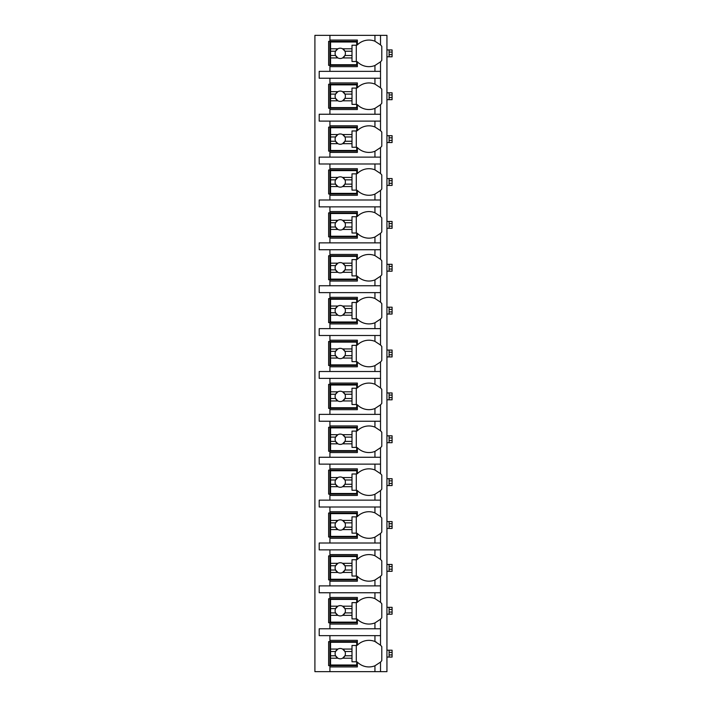 <?xml version="1.0" encoding="UTF-8"?>
<svg xmlns="http://www.w3.org/2000/svg" width="707" height="707" viewBox="0 0 707 707"><rect width="100%" height="100%" fill="white"/><g stroke="black" fill="none" stroke-linecap="round" stroke-linejoin="round"><path stroke-width="1.06" d="M380.348 662.273A16.296 16.296 0 0 0 380.516 662.106L380.516 671.65L386.941 671.65L386.941 35.35L314.907 35.35L314.907 671.65L329.922 671.65L329.922 640.348L357.362 640.348L357.362 645.182A16.296 16.296 0 0 1 374.94 641.496L380.516 645.182A16.296 16.296 0 0 0 380.339 645.014M392.093 652.358L389.089 652.358L389.089 650.21L392.093 650.21L392.093 657.068L386.941 657.068M389.089 657.068L389.089 652.358M386.941 650.21L389.089 650.21M392.093 609.478L389.089 609.478L389.089 607.331L392.093 607.331L392.093 614.197L386.941 614.197M389.089 614.197L389.089 609.478M386.941 607.331L389.089 607.331M392.093 566.599L389.089 566.599L389.089 564.46L392.093 564.46L392.093 571.318L386.941 571.318M389.089 571.318L389.089 566.599M386.941 564.46L389.089 564.46M392.093 523.719L389.089 523.719L389.089 521.58L392.093 521.58L392.093 528.438L386.941 528.438M389.089 528.438L389.089 523.719M386.941 521.58L389.089 521.58M392.093 480.848L389.089 480.848L389.089 478.701L392.093 478.701L392.093 485.559L386.941 485.559M389.089 485.559L389.089 480.848M386.941 478.701L389.089 478.701M392.093 437.969L389.089 437.969L389.089 435.821L392.093 435.821L392.093 442.688L386.941 442.688M389.089 442.688L389.089 437.969M386.941 435.821L389.089 435.821M392.093 395.089L389.089 395.089L389.089 392.951L392.093 392.951L392.093 399.808L386.941 399.808M389.089 399.808L389.089 395.089M386.941 392.951L389.089 392.951M392.093 352.21L389.089 352.21L389.089 350.071L392.093 350.071L392.093 356.929L386.941 356.929M389.089 356.929L389.089 352.21M386.941 350.071L389.089 350.071M392.093 309.339L389.089 309.339L389.089 307.192L392.093 307.192L392.093 314.049L386.941 314.049M389.089 314.049L389.089 309.339M386.941 307.192L389.089 307.192M392.093 266.459L389.089 266.459L389.089 264.312L392.093 264.312L392.093 271.179L386.941 271.179M389.089 271.179L389.089 266.459M386.941 264.312L389.089 264.312M392.093 223.58L389.089 223.58L389.089 221.441L392.093 221.441L392.093 228.299L386.941 228.299M389.089 228.299L389.089 223.58M386.941 221.441L389.089 221.441M392.093 180.7L389.089 180.7L389.089 178.562L392.093 178.562L392.093 185.42L386.941 185.42M389.089 185.42L389.089 180.7M386.941 178.562L389.089 178.562M392.093 137.83L389.089 137.83L389.089 135.682L392.093 135.682L392.093 142.54L386.941 142.54M389.089 142.54L389.089 137.83M386.941 135.682L389.089 135.682M392.093 94.95L389.089 94.95L389.089 92.803L392.093 92.803L392.093 99.669L386.941 99.669M389.089 99.669L389.089 94.95M386.941 92.803L389.089 92.803M392.093 52.071L389.089 52.071L389.089 49.932L392.093 49.932L392.093 56.79L386.941 56.79M389.089 56.79L389.089 52.071M386.941 49.932L389.089 49.932M374.94 78.23L374.94 84.089L380.516 87.774L380.516 78.23L319.202 78.23L319.202 71.363L380.516 71.363L380.516 61.818L374.94 65.504L374.94 71.363M380.348 104.866A16.296 16.296 0 0 0 380.516 104.698L374.94 108.383A16.296 16.296 0 0 1 357.362 104.698L357.362 109.532L329.922 109.532L329.922 108.242L328.631 108.242L328.631 84.23L329.922 84.23L329.922 82.94L357.362 82.94L357.362 87.774A16.296 16.296 0 0 1 374.94 84.089M329.922 109.532L329.922 114.242L319.202 114.242L319.202 121.109L329.922 121.109L329.922 125.819L357.362 125.819L357.362 130.654A16.296 16.296 0 0 1 374.94 126.968L380.516 130.654A16.296 16.296 0 0 0 380.339 130.486M380.348 147.745A16.296 16.296 0 0 0 380.516 147.577L374.94 151.263A16.296 16.296 0 0 1 357.362 147.577L357.362 152.403L329.922 152.403L329.922 151.121L328.631 151.121L328.631 127.11L329.922 127.11L329.922 125.819M329.922 152.403L329.922 157.122L319.202 157.122L319.202 163.98L329.922 163.98L329.922 168.699L357.362 168.699L357.362 173.524A16.296 16.296 0 0 1 374.94 169.848L380.516 173.524A16.296 16.296 0 0 0 380.339 173.356M380.348 190.625A16.296 16.296 0 0 0 380.516 190.457L374.94 194.133A16.296 16.296 0 0 1 357.362 190.457L357.362 195.282L329.922 195.282L329.922 193.992L328.631 193.992L328.631 169.989L329.922 169.989L329.922 168.699M329.922 195.282L329.922 200.001L319.202 200.001L319.202 206.859L329.922 206.859L329.922 211.579L357.362 211.579L357.362 216.404A16.296 16.296 0 0 1 374.94 212.719L380.516 216.404A16.296 16.296 0 0 0 380.339 216.236M380.348 233.496A16.296 16.296 0 0 0 380.516 233.328L374.94 237.013A16.296 16.296 0 0 1 357.362 233.328L357.362 238.162L329.922 238.162L329.922 236.872L328.631 236.872L328.631 212.86L329.922 212.86L329.922 211.579M329.922 238.162L329.922 242.872L319.202 242.872L319.202 249.739L329.922 249.739L329.922 254.449L357.362 254.449L357.362 259.283A16.296 16.296 0 0 1 374.94 255.598L380.516 259.283A16.296 16.296 0 0 0 380.339 259.115M380.348 276.375A16.296 16.296 0 0 0 380.516 276.207L374.94 279.892A16.296 16.296 0 0 1 357.362 276.207L357.362 281.041L329.922 281.041L329.922 279.751L328.631 279.751L328.631 255.74L329.922 255.74L329.922 254.449M329.922 281.041L329.922 285.752L319.202 285.752L319.202 292.618L329.922 292.618L329.922 297.329L357.362 297.329L357.362 302.163A16.296 16.296 0 0 1 374.94 298.478L380.516 302.163A16.296 16.296 0 0 0 380.339 301.995M380.348 319.255A16.296 16.296 0 0 0 380.516 319.087L374.94 322.772A16.296 16.296 0 0 1 357.362 319.087L357.362 323.912L329.922 323.912L329.922 322.631L328.631 322.631L328.631 298.619L329.922 298.619L329.922 297.329M329.922 323.912L329.922 328.631L319.202 328.631L319.202 335.489L329.922 335.489L329.922 340.208L357.362 340.208L357.362 345.034A16.296 16.296 0 0 1 374.94 341.357L380.516 345.034A16.296 16.296 0 0 0 380.339 344.866M380.348 362.134A16.296 16.296 0 0 0 380.516 361.966L374.94 365.643A16.296 16.296 0 0 1 357.362 361.966L357.362 366.792L329.922 366.792L329.922 365.501L328.631 365.501L328.631 341.499L329.922 341.499L329.922 340.208M329.922 366.792L329.922 371.511L319.202 371.511L319.202 378.369L329.922 378.369L329.922 383.088L357.362 383.088L357.362 387.913A16.296 16.296 0 0 1 374.94 384.228L380.516 387.913A16.296 16.296 0 0 0 380.339 387.745M380.348 405.005A16.296 16.296 0 0 0 380.516 404.837L374.94 408.522A16.296 16.296 0 0 1 357.362 404.837L357.362 409.671L329.922 409.671L329.922 408.381L328.631 408.381L328.631 384.369L329.922 384.369L329.922 383.088M329.922 409.671L329.922 414.382L319.202 414.382L319.202 421.248L329.922 421.248L329.922 425.959L357.362 425.959L357.362 430.793A16.296 16.296 0 0 1 374.94 427.108L380.516 430.793A16.296 16.296 0 0 0 380.339 430.625M380.348 447.885A16.296 16.296 0 0 0 380.516 447.717L374.94 451.402A16.296 16.296 0 0 1 357.362 447.717L357.362 452.551L329.922 452.551L329.922 451.26L328.631 451.26L328.631 427.249L329.922 427.249L329.922 425.959M329.922 452.551L329.922 457.261L319.202 457.261L319.202 464.128L329.922 464.128L329.922 468.838L357.362 468.838L357.362 473.672A16.296 16.296 0 0 1 374.94 469.987L380.516 473.672A16.296 16.296 0 0 0 380.339 473.504M380.348 490.764A16.296 16.296 0 0 0 380.516 490.596L374.94 494.281A16.296 16.296 0 0 1 357.362 490.596L357.362 495.421L329.922 495.421L329.922 494.14L328.631 494.14L328.631 470.128L329.922 470.128L329.922 468.838M329.922 495.421L329.922 500.141L319.202 500.141L319.202 506.999L329.922 506.999L329.922 511.718L357.362 511.718L357.362 516.543A16.296 16.296 0 0 1 374.94 512.867L380.516 516.543A16.296 16.296 0 0 0 380.339 516.375M380.348 533.644A16.296 16.296 0 0 0 380.516 533.476L374.94 537.152A16.296 16.296 0 0 1 357.362 533.476L357.362 538.301L329.922 538.301L329.922 537.011L328.631 537.011L328.631 513.008L329.922 513.008L329.922 511.718M329.922 538.301L329.922 543.02L319.202 543.02L319.202 549.878L329.922 549.878L329.922 554.597L357.362 554.597L357.362 559.423A16.296 16.296 0 0 1 374.94 555.737L380.516 559.423A16.296 16.296 0 0 0 380.339 559.255M380.348 576.514A16.296 16.296 0 0 0 380.516 576.346L374.94 580.032A16.296 16.296 0 0 1 357.362 576.346L357.362 581.181L329.922 581.181L329.922 579.89L328.631 579.89L328.631 555.879L329.922 555.879L329.922 554.597M329.922 581.181L329.922 585.891L319.202 585.891L319.202 592.758L329.922 592.758L329.922 597.468L357.362 597.468L357.362 602.302A16.296 16.296 0 0 1 374.94 598.617L380.516 602.302A16.296 16.296 0 0 0 380.339 602.134M380.348 619.394A16.296 16.296 0 0 0 380.516 619.226L374.94 622.911A16.296 16.296 0 0 1 357.362 619.226L357.362 624.06L329.922 624.06L329.922 622.77L328.631 622.77L328.631 598.758L329.922 598.758L329.922 597.468M329.922 624.06L329.922 628.77L319.202 628.77L319.202 635.637L329.922 635.637L329.922 640.348M357.362 665.649L328.631 665.649L328.631 641.638L357.362 641.638M374.94 65.504A16.296 16.296 0 0 1 357.362 61.818L357.362 66.652L329.922 66.652L329.922 65.362L328.631 65.362L328.631 41.351L329.922 41.351L329.922 40.069L357.362 40.069L357.362 44.895A16.296 16.296 0 0 1 374.94 41.209L380.516 44.895A16.296 16.296 0 0 0 380.339 44.727M380.516 671.65L329.922 671.65M329.922 635.637L380.516 635.637L380.516 645.182A16.296 16.296 0 0 1 381.798 646.64L381.798 660.638A16.296 16.296 0 0 1 380.516 662.106L374.94 665.791L374.94 671.65M380.516 35.35L380.516 44.895A16.296 16.296 0 0 1 381.798 46.362L381.798 60.36A16.296 16.296 0 0 1 380.348 61.986M329.922 592.758L380.516 592.758L380.516 602.302A16.296 16.296 0 0 1 381.798 603.769L381.798 617.768A16.296 16.296 0 0 1 380.516 619.226L380.516 628.77L329.922 628.77M329.922 549.878L380.516 549.878L380.516 559.423A16.296 16.296 0 0 1 381.798 560.89L381.798 574.888A16.296 16.296 0 0 1 380.516 576.346L380.516 585.891L329.922 585.891M329.922 506.999L380.516 506.999L380.516 516.543A16.296 16.296 0 0 1 381.798 518.01L381.798 532.009A16.296 16.296 0 0 1 380.516 533.476L380.516 543.02L329.922 543.02M329.922 464.128L380.516 464.128L380.516 473.672A16.296 16.296 0 0 1 381.798 475.131L381.798 489.129A16.296 16.296 0 0 1 380.516 490.596L380.516 500.141L329.922 500.141M329.922 421.248L380.516 421.248L380.516 430.793A16.296 16.296 0 0 1 381.798 432.26L381.798 446.25A16.296 16.296 0 0 1 380.516 447.717L380.516 457.261L329.922 457.261M329.922 378.369L380.516 378.369L380.516 387.913A16.296 16.296 0 0 1 381.798 389.38L381.798 403.379A16.296 16.296 0 0 1 380.516 404.837L380.516 414.382L329.922 414.382M329.922 335.489L380.516 335.489L380.516 345.034A16.296 16.296 0 0 1 381.798 346.501L381.798 360.499A16.296 16.296 0 0 1 380.516 361.966L380.516 371.511L329.922 371.511M329.922 292.618L380.516 292.618L380.516 302.163A16.296 16.296 0 0 1 381.798 303.621L381.798 317.62A16.296 16.296 0 0 1 380.516 319.087L380.516 328.631L329.922 328.631M329.922 249.739L380.516 249.739L380.516 259.283A16.296 16.296 0 0 1 381.798 260.75L381.798 274.74A16.296 16.296 0 0 1 380.516 276.207L380.516 285.752L329.922 285.752M329.922 206.859L380.516 206.859L380.516 216.404A16.296 16.296 0 0 1 381.798 217.871L381.798 231.869A16.296 16.296 0 0 1 380.516 233.328L380.516 242.872L329.922 242.872M329.922 163.98L380.516 163.98L380.516 173.524A16.296 16.296 0 0 1 381.798 174.991L381.798 188.99A16.296 16.296 0 0 1 380.516 190.457L380.516 200.001L329.922 200.001M329.922 121.109L380.516 121.109L380.516 130.654A16.296 16.296 0 0 1 381.798 132.112L381.798 146.11A16.296 16.296 0 0 1 380.516 147.577L380.516 157.122L329.922 157.122M380.339 87.606A16.296 16.296 0 0 1 381.798 89.232L381.798 103.231A16.296 16.296 0 0 1 380.516 104.698L380.516 114.242L329.922 114.242M329.922 666.931L357.362 666.931L357.362 662.106A16.296 16.296 0 0 0 374.94 665.791M380.516 78.23L380.516 71.363M380.516 635.637L380.516 628.77M380.516 592.758L380.516 585.891M380.516 549.878L380.516 543.02M380.516 506.999L380.516 500.141M380.516 464.128L380.516 457.261M380.516 421.248L380.516 414.382M380.516 378.369L380.516 371.511M380.516 335.489L380.516 328.631M380.516 292.618L380.516 285.752M380.516 249.739L380.516 242.872M380.516 206.859L380.516 200.001M380.516 163.98L380.516 157.122M380.516 121.109L380.516 114.242M329.922 35.35L329.922 40.069M329.922 78.23L329.922 82.94M329.922 66.652L329.922 71.363M376.195 642.053A16.296 16.296 0 0 0 374.94 641.496L374.94 635.637M330.558 649.07L330.558 642.283L356.717 642.283L356.717 645.491L351.998 645.491L351.998 649.07L342.612 649.07A5.143 5.143 0 0 0 337.884 649.07L330.558 649.07L330.558 655.787L335.578 655.787L337.884 658.208L330.558 658.208L330.558 665.004L356.717 665.004L356.717 661.787L351.998 661.787L351.998 658.208L342.612 658.208L344.928 655.787L351.998 655.787L351.998 658.208M330.558 651.501L335.578 651.501A5.143 5.143 0 0 1 337.884 649.07L335.578 651.501A5.143 5.143 0 0 0 342.612 658.208A5.143 5.143 0 0 0 344.928 651.501L351.998 651.501L351.998 655.787M351.998 649.07L351.998 651.501M344.928 651.501L342.612 649.07A5.143 5.143 0 0 1 344.928 651.501M356.284 661.787L356.284 645.491M330.558 655.787L330.558 658.208M357.362 65.362L329.922 65.362L329.922 41.351L357.362 41.351M374.94 41.209L374.94 35.35M330.558 48.792L330.558 41.996L356.717 41.996L356.717 45.213L351.998 45.213L351.998 48.792L342.612 48.792A5.143 5.143 0 0 0 337.884 48.792L330.558 48.792L330.558 55.499L335.578 55.499L337.884 57.93L330.558 57.93L330.558 64.717L356.717 64.717L356.717 61.509L351.998 61.509L351.998 57.93L342.612 57.93L344.928 55.499L351.998 55.499L351.998 57.93M330.558 51.213L335.578 51.213A5.143 5.143 0 0 1 337.884 48.792L335.578 51.213A5.143 5.143 0 0 0 342.612 57.93A5.143 5.143 0 0 0 344.928 51.213L351.998 51.213L351.998 55.499M351.998 48.792L351.998 51.213M344.928 51.213L342.612 48.792A5.143 5.143 0 0 1 344.928 51.213M356.284 61.509L356.284 45.213M330.558 55.499L330.558 57.93M357.362 622.77L329.922 622.77L329.922 598.758L357.362 598.758M374.94 598.617L374.94 592.758M374.94 622.911L374.94 628.77M330.558 606.191L330.558 599.403L356.717 599.403L356.717 602.62L351.998 602.62L351.998 606.191L342.612 606.191A5.143 5.143 0 0 0 337.884 606.191L330.558 606.191L330.558 612.907L335.578 612.907L337.884 615.337L330.558 615.337L330.558 622.125L356.717 622.125L356.717 618.908L351.998 618.908L351.998 615.337L342.612 615.337L344.928 612.907L351.998 612.907L351.998 615.337M330.558 608.621L335.578 608.621A5.143 5.143 0 0 1 337.884 606.191L335.578 608.621A5.143 5.143 0 0 0 342.612 615.337A5.143 5.143 0 0 0 344.928 608.621L351.998 608.621L351.998 612.907M351.998 606.191L351.998 608.621M344.928 608.621L342.612 606.191A5.143 5.143 0 0 1 344.928 608.621M356.284 618.908L356.284 602.62M330.558 612.907L330.558 615.337M357.362 579.89L329.922 579.89L329.922 555.879L357.362 555.879M374.94 555.737L374.94 549.878M374.94 580.032L374.94 585.891M330.558 563.32L330.558 556.524L356.717 556.524L356.717 559.741L351.998 559.741L351.998 563.32L342.612 563.32A5.143 5.143 0 0 0 337.884 563.32L330.558 563.32L330.558 570.028L335.578 570.028L337.884 572.458L330.558 572.458L330.558 579.245L356.717 579.245L356.717 576.037L351.998 576.037L351.998 572.458L342.612 572.458L344.928 570.028L351.998 570.028L351.998 572.458M330.558 565.741L335.578 565.741A5.143 5.143 0 0 1 337.884 563.32L335.578 565.741A5.143 5.143 0 0 0 342.612 572.458A5.143 5.143 0 0 0 344.928 565.741L351.998 565.741L351.998 570.028M351.998 563.32L351.998 565.741M344.928 565.741L342.612 563.32A5.143 5.143 0 0 1 344.928 565.741M356.284 576.037L356.284 559.741M330.558 570.028L330.558 572.458M357.362 537.011L329.922 537.011L329.922 513.008L357.362 513.008M374.94 512.867L374.94 506.999M374.94 537.152L374.94 543.02M330.558 520.44L330.558 513.644L356.717 513.644L356.717 516.861L351.998 516.861L351.998 520.44L342.612 520.44A5.143 5.143 0 0 0 337.884 520.44L330.558 520.44L330.558 527.157L335.578 527.157L337.884 529.578L330.558 529.578L330.558 536.374L356.717 536.374L356.717 533.158L351.998 533.158L351.998 529.578L342.612 529.578L344.928 527.157L351.998 527.157L351.998 529.578M330.558 522.862L335.578 522.862A5.143 5.143 0 0 1 337.884 520.44L335.578 522.862A5.143 5.143 0 0 0 342.612 529.578A5.143 5.143 0 0 0 344.928 522.862L351.998 522.862L351.998 527.157M351.998 520.44L351.998 522.862M344.928 522.862L342.612 520.44A5.143 5.143 0 0 1 344.928 522.862M356.284 533.158L356.284 516.861M330.558 527.157L330.558 529.578M357.362 494.14L329.922 494.14L329.922 470.128L357.362 470.128M374.94 469.987L374.94 464.128M374.94 494.281L374.94 500.141M330.558 477.561L330.558 470.774L356.717 470.774L356.717 473.982L351.998 473.982L351.998 477.561L342.612 477.561A5.143 5.143 0 0 0 337.884 477.561L330.558 477.561L330.558 484.277L335.578 484.277L337.884 486.699L330.558 486.699L330.558 493.495L356.717 493.495L356.717 490.278L351.998 490.278L351.998 486.699L342.612 486.699L344.928 484.277L351.998 484.277L351.998 486.699M330.558 479.991L335.578 479.991A5.143 5.143 0 0 1 337.884 477.561L335.578 479.991A5.143 5.143 0 0 0 342.612 486.699A5.143 5.143 0 0 0 344.928 479.991L351.998 479.991L351.998 484.277M351.998 477.561L351.998 479.991M344.928 479.991L342.612 477.561A5.143 5.143 0 0 1 344.928 479.991M356.284 490.278L356.284 473.982M330.558 484.277L330.558 486.699M357.362 451.26L329.922 451.26L329.922 427.249L357.362 427.249M374.94 427.108L374.94 421.248M374.94 451.402L374.94 457.261M330.558 434.681L330.558 427.894L356.717 427.894L356.717 431.111L351.998 431.111L351.998 434.681L342.612 434.681A5.143 5.143 0 0 0 337.884 434.681L330.558 434.681L330.558 441.398L335.578 441.398L337.884 443.828L330.558 443.828L330.558 450.615L356.717 450.615L356.717 447.398L351.998 447.398L351.998 443.828L342.612 443.828L344.928 441.398L351.998 441.398L351.998 443.828M330.558 437.112L335.578 437.112A5.143 5.143 0 0 1 337.884 434.681L335.578 437.112A5.143 5.143 0 0 0 342.612 443.828A5.143 5.143 0 0 0 344.928 437.112L351.998 437.112L351.998 441.398M351.998 434.681L351.998 437.112M344.928 437.112L342.612 434.681A5.143 5.143 0 0 1 344.928 437.112M356.284 447.398L356.284 431.111M330.558 441.398L330.558 443.828M357.362 408.381L329.922 408.381L329.922 384.369L357.362 384.369M374.94 384.228L374.94 378.369M374.94 408.522L374.94 414.382M330.558 391.811L330.558 385.015L356.717 385.015L356.717 388.231L351.998 388.231L351.998 391.811L342.612 391.811A5.143 5.143 0 0 0 337.884 391.811L330.558 391.811L330.558 398.518L335.578 398.518L337.884 400.949L330.558 400.949L330.558 407.736L356.717 407.736L356.717 404.528L351.998 404.528L351.998 400.949L342.612 400.949L344.928 398.518L351.998 398.518L351.998 400.949M330.558 394.232L335.578 394.232A5.143 5.143 0 0 1 337.884 391.811L335.578 394.232A5.143 5.143 0 0 0 342.612 400.949A5.143 5.143 0 0 0 344.928 394.232L351.998 394.232L351.998 398.518M351.998 391.811L351.998 394.232M344.928 394.232L342.612 391.811A5.143 5.143 0 0 1 344.928 394.232M356.284 404.528L356.284 388.231M330.558 398.518L330.558 400.949M357.362 365.501L329.922 365.501L329.922 341.499L357.362 341.499M374.94 341.357L374.94 335.489M374.94 365.643L374.94 371.511M330.558 348.931L330.558 342.135L356.717 342.135L356.717 345.352L351.998 345.352L351.998 348.931L342.612 348.931A5.143 5.143 0 0 0 337.884 348.931L330.558 348.931L330.558 355.648L335.578 355.648L337.884 358.069L330.558 358.069L330.558 364.865L356.717 364.865L356.717 361.648L351.998 361.648L351.998 358.069L342.612 358.069L344.928 355.648L351.998 355.648L351.998 358.069M330.558 351.352L335.578 351.352A5.143 5.143 0 0 1 337.884 348.931L335.578 351.352A5.143 5.143 0 0 0 342.612 358.069A5.143 5.143 0 0 0 344.928 351.352L351.998 351.352L351.998 355.648M351.998 348.931L351.998 351.352M344.928 351.352L342.612 348.931A5.143 5.143 0 0 1 344.928 351.352M356.284 361.648L356.284 345.352M330.558 355.648L330.558 358.069M357.362 322.631L329.922 322.631L329.922 298.619L357.362 298.619M374.94 298.478L374.94 292.618M374.94 322.772L374.94 328.631M330.558 306.051L330.558 299.264L356.717 299.264L356.717 302.472L351.998 302.472L351.998 306.051L342.612 306.051A5.143 5.143 0 0 0 337.884 306.051L330.558 306.051L330.558 312.768L335.578 312.768L337.884 315.189L330.558 315.189L330.558 321.985L356.717 321.985L356.717 318.769L351.998 318.769L351.998 315.189L342.612 315.189L344.928 312.768L351.998 312.768L351.998 315.189M330.558 308.482L335.578 308.482A5.143 5.143 0 0 1 337.884 306.051L335.578 308.482A5.143 5.143 0 0 0 342.612 315.189A5.143 5.143 0 0 0 344.928 308.482L351.998 308.482L351.998 312.768M351.998 306.051L351.998 308.482M344.928 308.482L342.612 306.051A5.143 5.143 0 0 1 344.928 308.482M356.284 318.769L356.284 302.472M330.558 312.768L330.558 315.189M357.362 279.751L329.922 279.751L329.922 255.74L357.362 255.74M374.94 255.598L374.94 249.739M374.94 279.892L374.94 285.752M330.558 263.172L330.558 256.385L356.717 256.385L356.717 259.602L351.998 259.602L351.998 263.172L342.612 263.172A5.143 5.143 0 0 0 337.884 263.172L330.558 263.172L330.558 269.888L335.578 269.888L337.884 272.319L330.558 272.319L330.558 279.106L356.717 279.106L356.717 275.889L351.998 275.889L351.998 272.319L342.612 272.319L344.928 269.888L351.998 269.888L351.998 272.319M330.558 265.602L335.578 265.602A5.143 5.143 0 0 1 337.884 263.172L335.578 265.602A5.143 5.143 0 0 0 342.612 272.319A5.143 5.143 0 0 0 344.928 265.602L351.998 265.602L351.998 269.888M351.998 263.172L351.998 265.602M344.928 265.602L342.612 263.172A5.143 5.143 0 0 1 344.928 265.602M356.284 275.889L356.284 259.602M330.558 269.888L330.558 272.319M357.362 236.872L329.922 236.872L329.922 212.86L357.362 212.86M374.94 212.719L374.94 206.859M374.94 237.013L374.94 242.872M330.558 220.301L330.558 213.505L356.717 213.505L356.717 216.722L351.998 216.722L351.998 220.301L342.612 220.301A5.143 5.143 0 0 0 337.884 220.301L330.558 220.301L330.558 227.009L335.578 227.009L337.884 229.439L330.558 229.439L330.558 236.226L356.717 236.226L356.717 233.018L351.998 233.018L351.998 229.439L342.612 229.439L344.928 227.009L351.998 227.009L351.998 229.439M330.558 222.723L335.578 222.723A5.143 5.143 0 0 1 337.884 220.301L335.578 222.723A5.143 5.143 0 0 0 342.612 229.439A5.143 5.143 0 0 0 344.928 222.723L351.998 222.723L351.998 227.009M351.998 220.301L351.998 222.723M344.928 222.723L342.612 220.301A5.143 5.143 0 0 1 344.928 222.723M356.284 233.018L356.284 216.722M330.558 227.009L330.558 229.439M357.362 193.992L329.922 193.992L329.922 169.989L357.362 169.989M374.94 169.848L374.94 163.98M374.94 194.133L374.94 200.001M330.558 177.422L330.558 170.626L356.717 170.626L356.717 173.842L351.998 173.842L351.998 177.422L342.612 177.422A5.143 5.143 0 0 0 337.884 177.422L330.558 177.422L330.558 184.138L335.578 184.138L337.884 186.56L330.558 186.56L330.558 193.356L356.717 193.356L356.717 190.139L351.998 190.139L351.998 186.56L342.612 186.56L344.928 184.138L351.998 184.138L351.998 186.56M330.558 179.843L335.578 179.843A5.143 5.143 0 0 1 337.884 177.422L335.578 179.843A5.143 5.143 0 0 0 342.612 186.56A5.143 5.143 0 0 0 344.928 179.843L351.998 179.843L351.998 184.138M351.998 177.422L351.998 179.843M344.928 179.843L342.612 177.422A5.143 5.143 0 0 1 344.928 179.843M356.284 190.139L356.284 173.842M330.558 184.138L330.558 186.56M357.362 151.121L329.922 151.121L329.922 127.11L357.362 127.11M374.94 126.968L374.94 121.109M374.94 151.263L374.94 157.122M330.558 134.542L330.558 127.755L356.717 127.755L356.717 130.963L351.998 130.963L351.998 134.542L342.612 134.542A5.143 5.143 0 0 0 337.884 134.542L330.558 134.542L330.558 141.259L335.578 141.259L337.884 143.68L330.558 143.68L330.558 150.476L356.717 150.476L356.717 147.259L351.998 147.259L351.998 143.68L342.612 143.68L344.928 141.259L351.998 141.259L351.998 143.68M330.558 136.972L335.578 136.972A5.143 5.143 0 0 1 337.884 134.542L335.578 136.972A5.143 5.143 0 0 0 342.612 143.68A5.143 5.143 0 0 0 344.928 136.972L351.998 136.972L351.998 141.259M351.998 134.542L351.998 136.972M344.928 136.972L342.612 134.542A5.143 5.143 0 0 1 344.928 136.972M356.284 147.259L356.284 130.963M330.558 141.259L330.558 143.68M357.362 108.242L329.922 108.242L329.922 84.23L357.362 84.23M374.94 108.383L374.94 114.242M330.558 91.663L330.558 84.875L356.717 84.875L356.717 88.092L351.998 88.092L351.998 91.663L342.612 91.663A5.143 5.143 0 0 0 337.884 91.663L330.558 91.663L330.558 98.379L335.578 98.379L337.884 100.809L330.558 100.809L330.558 107.597L356.717 107.597L356.717 104.38L351.998 104.38L351.998 100.809L342.612 100.809L344.928 98.379L351.998 98.379L351.998 100.809M330.558 94.093L335.578 94.093A5.143 5.143 0 0 1 337.884 91.663L335.578 94.093A5.143 5.143 0 0 0 342.612 100.809A5.143 5.143 0 0 0 344.928 94.093L351.998 94.093L351.998 98.379M351.998 91.663L351.998 94.093M344.928 94.093L342.612 91.663A5.143 5.143 0 0 1 344.928 94.093M356.284 104.38L356.284 88.092M330.558 98.379L330.558 100.809M392.093 654.929L389.089 654.929M392.093 612.05L389.089 612.05M392.093 569.17L389.089 569.17M392.093 526.3L389.089 526.3M392.093 483.42L389.089 483.42M392.093 440.541L389.089 440.541M392.093 397.661L389.089 397.661M392.093 354.79L389.089 354.79M392.093 311.911L389.089 311.911M392.093 269.031L389.089 269.031M392.093 226.152L389.089 226.152M392.093 183.281L389.089 183.281M392.093 140.401L389.089 140.401M392.093 97.522L389.089 97.522M392.093 54.642L389.089 54.642"/></g></svg>
